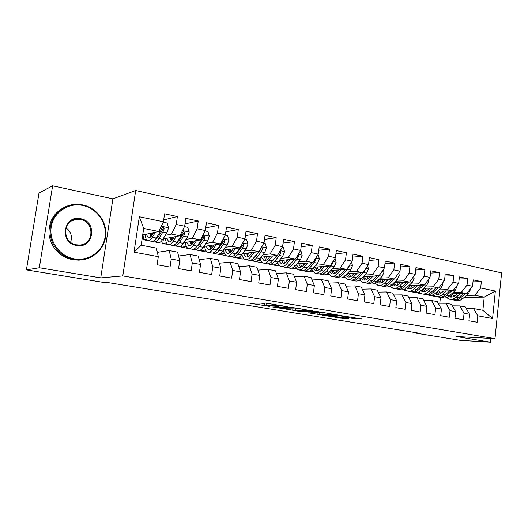 <?xml version="1.0" encoding="UTF-8"?>
<svg xmlns="http://www.w3.org/2000/svg" width="528" height="528" viewBox="0 0 528 528"><rect width="100%" height="100%" fill="white"/><g stroke="black" fill="none" stroke-linecap="round" stroke-linejoin="round"><path stroke-width="0.79" d="M287.318 306.649L265.841 303.118L249.427 303.145L269.933 306.464L264.152 305.276L264.667 305.052L278.461 306.557L272.653 305.349L274.619 305.125L287.318 306.649M353.707 318.595L361.898 318.991L340.329 315.513L322.001 315.084L343.035 318.45L348.704 318.437L327.38 315.46L339.326 315.79L348.315 316.998L345.279 317.163L353.707 318.595L353.826 317.612M417.925 333.016L106.986 282.414L104.57 282.586L26.4 269.887L39.323 267.762L100.729 277.893L122.786 275.926L494.98 338.653L455.948 336.488L490.512 342.19L460.192 340.329L413.774 332.792L417.925 333.016M312.668 310.913L289.773 307.105L272.712 306.973L295.211 310.583L312.688 310.781M318.16 311.678L337.841 314.992L319.546 314.582L308.405 312.847L315.896 312.886L309.751 311.83L297.574 311.078L318.16 311.678M122.786 275.926L135.683 190.496L501.6 272.87L494.98 338.653M134.02 252.166L139.326 216.77L163.409 221.793L158.822 231.521L143.669 228.466L141.174 245.21L134.02 252.166L158.301 256.661L157.113 264.739L170.062 267.069L171.224 259.05L179.718 260.621L178.576 268.594L191.162 270.857L192.291 262.951L200.548 264.475L199.445 272.342L211.688 274.547L212.771 266.739L220.81 268.231L219.74 275.992L231.653 278.131L232.703 270.428L240.524 271.88L239.488 279.536L251.084 281.622L252.1 274.019L259.717 275.431L258.713 282.995L269.999 285.021L270.989 277.517L278.401 278.89L277.431 286.354L288.427 288.334L289.384 280.922L296.604 282.256L295.667 289.634L306.379 291.555L307.303 284.236L314.345 285.542L313.434 292.822L323.875 294.703L324.773 287.47L331.637 288.743L330.746 295.937L340.93 297.766L341.801 290.624L348.493 291.859L347.635 298.967L357.568 300.755L358.406 293.693L364.934 294.908L364.102 301.93L373.791 303.666L374.609 296.696L380.978 297.871L380.173 304.814L389.631 306.511L390.423 299.62L396.64 300.775L395.855 307.633L405.082 309.289L405.854 302.478L411.926 303.6L411.167 310.385L420.176 312.002L420.922 305.27L426.855 306.365L426.116 313.071L434.92 314.648L435.64 307.989L441.434 309.065L440.715 315.691L449.315 317.236L450.021 310.655L455.684 311.698L454.984 318.252L463.393 319.763L464.072 313.256L469.603 314.279L468.93 320.76L477.147 322.238L477.807 315.797L473.477 308.504L482.863 310.286L484.216 297.132L474.857 295.244L466.561 295.33M163.68 219.932L177.382 216.546L164.578 213.807L163.409 221.793M177.382 216.546L176.233 224.473L184.661 226.228L179.956 235.785L162.987 239.006M184.991 223.938L198.244 221.008L185.797 218.348L184.661 226.228M198.244 221.008L197.129 228.829L205.333 230.545L200.515 239.93L183.685 242.755M205.702 227.891L218.533 225.35L206.428 222.763L205.333 230.545M218.533 225.35L217.457 233.072L225.436 234.736L220.519 243.962L203.821 246.451M225.839 231.792L238.28 229.581L226.492 227.06L225.436 234.736M238.28 229.581L237.237 237.197L244.999 238.821L239.989 247.889L223.417 250.081M245.434 235.627L257.499 233.693L246.028 231.238L244.999 238.821M257.499 233.693L256.489 241.217L264.046 242.794L258.944 251.711L242.497 253.645M264.502 239.395L276.21 237.699L265.043 235.31L264.046 242.794M276.21 237.699L275.24 245.124L282.599 246.662L277.411 255.433L261.089 257.136M283.067 243.085L294.446 241.6L283.562 239.276L282.599 246.662M294.446 241.6L293.502 248.939L300.67 250.43L295.409 259.063L279.2 260.561M301.145 246.708L312.206 245.408L301.607 243.137L300.67 250.43M312.206 245.408L311.296 252.648L318.285 254.107L312.952 262.601L296.855 263.914M318.767 250.252L329.525 249.11L319.189 246.899L318.285 254.107M329.525 249.11L328.634 256.265L335.452 257.69L330.053 266.046L314.068 267.194M335.94 253.724L346.408 252.727L336.329 250.569L335.452 257.69M346.408 252.727L345.55 259.796L352.196 261.182L346.738 269.412L330.858 270.415M352.684 257.129L362.875 256.252L353.047 254.146L352.196 261.182M362.875 256.252L362.043 263.241L368.531 264.594L363.013 272.692L347.246 273.557M369.019 260.456L378.946 259.69L369.349 257.638L368.531 264.594M378.946 259.69L378.134 266.594L384.463 267.914L378.893 275.893L363.231 276.639M384.952 263.716L394.627 263.05L385.262 261.043L384.463 267.914M394.627 263.05L393.842 269.874L400.019 271.161L394.403 279.022L378.847 279.655M400.508 266.904L409.939 266.323L400.798 264.37L400.019 271.161M409.939 266.323L409.174 273.068L415.206 274.329L409.543 282.077L394.093 282.605M415.688 270.026L424.888 269.524L415.958 267.617L415.206 274.329M424.888 269.524L424.149 276.197L430.036 277.424L424.334 285.061L408.982 285.496M430.518 273.082L439.494 272.653L430.769 270.785L430.036 277.424M439.494 272.653L438.775 279.246L444.53 280.447L438.788 287.971L423.535 288.321M444.998 276.071L453.763 275.708L445.236 273.88L444.53 280.447M453.763 275.708L453.064 282.229L458.687 283.404L452.912 290.822L437.765 291.086M459.155 279.002L467.709 278.692L459.38 276.91L458.687 283.404M467.709 278.692L467.029 285.14L472.527 286.288L466.719 293.608L451.671 293.799M472.989 281.866L481.338 281.609L473.194 279.866L472.527 286.288M481.338 281.609L480.678 287.991L495.35 291.053L492.565 318.529L477.807 315.797M452.351 305.851L459.815 305.897L465.32 306.946L469.603 314.279M464.072 313.256L459.815 305.897M455.301 295.449L453.044 295.469M433.877 295.667L431.383 295.693L431.429 295.284M440.002 297.363L439.151 297.198M435.752 296.538L431.383 295.693M464.323 297.277L484.216 297.132L495.35 291.053M480.678 287.991L474.857 295.244M438.194 303.224L445.843 303.237L451.473 304.313L455.684 311.698M450.021 310.655L445.843 303.237M421.826 293.832L418.235 293.139L418.334 292.255M466.719 293.608L461.234 292.499L452.998 292.618M441.573 292.789L439.626 292.822M420.202 293.106L418.235 293.139M467.029 285.14L461.234 292.499M423.713 300.531L431.548 300.518L437.303 301.613L441.434 309.065M435.64 307.989L431.548 300.518M407.596 291.067L404.811 290.525L404.93 289.463M452.912 290.822L447.302 289.687L439.124 289.852M427.528 290.077L425.924 290.11M406.25 290.499L404.811 290.525M453.064 282.229L447.302 289.687M408.89 297.785L416.915 297.726L422.809 298.855L426.855 306.365M420.922 305.27L416.915 297.726M393.037 288.242L391.096 287.866L391.162 287.298M438.788 287.971L433.046 286.816L424.941 287.021M413.16 287.311L411.906 287.344M392.014 287.839L391.096 287.866M438.775 279.246L433.046 286.816M393.71 294.98L401.94 294.875L407.972 296.023L411.926 303.6M405.854 302.478L401.94 294.875M424.334 285.061L418.46 283.873L410.428 284.117M398.455 284.486L397.577 284.513M377.52 285.127L377.111 284.935M424.149 276.197L418.46 283.873M378.167 292.109L386.602 291.958L392.779 293.132L396.64 300.775M390.423 299.62L386.602 291.958M375.157 283.252L374.708 283.265M409.543 282.077L403.531 280.863L395.571 281.153M383.401 281.602L382.925 281.622M362.809 282.361L359.72 279.932M409.174 273.068L403.531 280.863M362.248 289.172L370.9 288.968L377.223 290.169L380.978 297.871M374.609 296.696L370.9 288.968M352.169 280.302L351.008 280.078M350.288 279.939L348.183 279.517M360.076 280.414L358.783 280.467M394.403 279.022L388.245 277.781L380.371 278.124M393.842 269.874L388.245 277.781M345.926 286.169L354.809 285.899L361.291 287.133L364.934 294.908M358.406 293.693L354.809 285.899M336.316 277.22L335.089 276.982M334.389 276.844L333.221 276.606M344.652 277.523L342.342 277.629M378.893 275.893L372.59 274.626L364.802 275.015M378.134 266.594L372.59 274.626M329.201 283.1L338.316 282.757L344.962 284.024L348.493 291.859M341.801 290.624L338.316 282.757M320.074 274.065L318.787 273.814M328.865 274.567L324.958 274.784M363.013 272.692L356.545 271.392L348.863 271.834M362.043 263.241L356.545 271.392M312.048 279.965L321.413 279.543L328.225 280.837L331.637 288.743M324.773 287.47L321.413 279.543M312.708 271.557L308.517 271.821M346.738 269.412L340.111 268.079L332.528 268.58M345.55 259.796L340.111 268.079M294.459 276.758L304.075 276.236L311.065 277.57L314.345 285.542M307.303 284.236L304.075 276.236M296.168 268.481L292.644 268.739M330.053 266.046L323.261 264.68L315.79 265.241M295.053 266.812L294.096 266.884M328.634 256.265L323.261 264.68M276.408 273.484L286.295 272.851L293.462 274.217L296.604 282.256M289.384 280.922L286.295 272.851M279.239 265.353L276.408 265.584L272.91 264.904M272.27 264.779L269.848 264.297M312.952 262.601L305.989 261.195L298.637 261.829M278.038 263.591L276.243 263.749M311.296 252.648L305.989 261.195M257.875 270.138L268.052 269.379L275.405 270.778L278.401 278.89M270.989 277.517L268.052 269.379M261.908 262.159L259.783 262.35L255.064 261.433M254.437 261.314L253.07 261.037M295.409 259.063L288.268 257.624L281.041 258.324M274.415 258.964L274.045 259.004M260.601 260.304L257.855 260.568M293.502 248.939L288.268 257.624M238.847 266.713L249.322 265.808L256.872 267.247L259.717 275.431M252.1 274.019L249.322 265.808M244.18 258.898L242.761 259.043L236.755 257.875M277.411 255.433L270.085 253.955L262.997 254.734M256.311 255.46L255.803 255.519M242.728 256.945L238.841 257.374M275.24 245.124L270.085 253.955M219.305 263.221L230.096 262.145L237.851 263.624L240.524 271.88M232.703 270.428L230.096 262.145M226.057 255.572L218.249 254.239M258.944 251.711L251.42 250.193L244.477 251.051M237.739 251.876L237.079 251.962M229.489 252.899L228.862 249.361M224.4 253.519L218.242 254.278M256.489 241.217L251.42 250.193M199.221 259.664L210.342 258.383L218.308 259.901L220.81 268.231M212.771 266.739L210.342 258.383M207.596 252.173L200.204 250.78L200.297 250.12M239.989 247.889L232.261 246.332L225.469 247.269M212.962 252.998L213.682 253.381C215.345 253.915 217.114 252.925 218.995 250.411L223.476 244.246L224.869 241.098L223.555 241.303L218.678 248.219L217.853 248.332M205.61 250.028L200.204 250.78M237.237 237.197L232.261 246.332M178.57 256.04L190.047 254.522L198.231 256.08L200.548 264.475M192.291 262.951L190.047 254.522M188.324 248.47L181.724 247.19L182.041 244.952M220.519 243.962L212.579 242.359L205.96 243.395M199.102 244.471L198.112 244.622M186.325 246.464L181.724 247.19M217.457 233.072L212.579 242.359M157.331 252.351L169.184 250.549L177.599 252.153L179.718 260.621M171.224 259.05L169.184 250.549M168.293 244.576L162.776 243.507L163.442 238.92M200.515 239.93L192.357 238.286L185.915 239.422M178.992 240.643L177.824 240.847M166.538 242.84L162.776 243.507M197.129 228.829L192.357 238.286M141.174 245.21L156.387 248.107L158.301 256.661M147.721 240.583L143.339 239.732L144.091 234.696M179.956 235.785L171.574 234.095L165.317 235.343M158.314 236.742L156.968 237.006M146.236 239.151L143.339 239.732M176.233 224.473L171.574 234.095M413.827 332.35L413.774 332.792M490.512 342.19L490.895 338.428M100.729 277.893L112.886 198.858L52.615 185.81L39.323 267.762M52.615 185.81L39.006 192.977L26.4 269.887M112.886 198.858L135.683 190.496M439.798 303.224L440.425 297.462M466.184 308.425L473.477 308.504M158.822 231.521L142.699 234.993M139.326 216.77L143.669 228.466M482.863 310.286L492.565 318.529M264.653 303.118L264.178 305.065M260.839 303.105L264.356 303.686M298.294 308.748L300.775 308.781M292.915 307.685L276.058 307.349L287.225 308.768L297.528 308.926L298.181 308.695L292.941 307.481M325.274 312.86L323.869 312.827M323.222 313.124L314.642 311.698L310.286 311.678L316.457 312.741L323.222 313.124M153.575 232.65L152.117 235.006C150.698 237.25 149.398 238.161 148.223 237.745L146.276 234.221M155.43 232.254L152.321 237.27C150.612 239.95 149.054 241.045 147.642 240.55C146.256 239.923 145.391 237.897 145.042 234.491M163.211 222.222L167.132 223.034L168.584 227.865L166.914 232.828L162.776 239.336C161.04 241.989 159.449 243.065 157.997 242.563L154.744 241.93M157.139 238.161L156.803 237.27M153.239 241.223L154.077 241.804C155.516 242.299 157.1 241.217 158.822 238.55L162.934 232.023L164.254 228.723L162.934 227.099L161.726 228.202L160.406 231.515L156.308 238.055C154.592 240.728 153.021 241.817 151.589 241.316L148.295 240.676M149.978 233.429L150.731 236.828M151.279 233.145L151.437 236.009M164.254 228.723L163.093 228.974L158.605 236.293L155.615 239.078M152.493 234.406L152.368 232.914M174.332 236.854L172.854 239.125C171.389 241.322 170.029 242.207 168.782 241.784L166.696 238.3M176.279 236.485L173.092 241.369C171.329 243.995 169.706 245.051 168.208 244.55C166.749 243.91 165.812 241.91 165.396 238.55M184.457 226.644L187.81 227.344L189.229 232.102L187.539 236.993L183.269 243.368C181.48 245.975 179.824 247.018 178.286 246.503L175.177 245.903M177.454 242.372L177.184 241.817M173.679 245.269L174.471 245.764C175.996 246.272 177.639 245.223 179.421 242.609L183.665 236.207L185.011 232.96L183.751 231.363L182.549 232.459L181.203 235.712L176.979 242.128C175.204 244.748 173.567 245.804 172.055 245.296L168.901 244.682M170.273 237.62L171.211 241.085M171.428 237.402L171.719 240.603M185.011 232.96L183.797 233.198L179.17 240.379L176.352 243.005M172.834 239.151L172.583 237.184M194.535 240.933L193.037 243.131C191.525 245.282 190.113 246.147 188.806 245.711L186.589 242.273M196.574 240.59L193.314 245.348C191.499 247.929 189.803 248.959 188.232 248.437C186.701 247.79 185.698 245.81 185.222 242.497M205.121 230.947L207.94 231.535L209.319 236.227L207.61 241.039L203.221 247.302C201.379 249.856 199.657 250.866 198.046 250.345L195.07 249.764M193.578 249.19L194.337 249.625C195.928 250.147 197.644 249.124 199.472 246.563L203.834 240.28L205.207 237.085L203.999 235.514L202.818 236.597L201.445 239.798L197.096 246.094C195.268 248.662 193.565 249.685 191.981 249.163L188.958 248.582M190.047 241.685L191.162 245.183M191.063 241.514L191.479 244.933M205.207 237.085L203.94 237.303L199.188 244.352L196.568 246.807M192.68 243.626L192.278 241.316M74.362 258.859C88.856 261.446 103.013 251.17 105.059 237.138C107.316 223.146 97.099 208.402 82.784 205.484C68.508 202.356 53.467 212.263 51.216 226.842C48.741 241.382 59.842 256.489 74.362 258.859M82.705 204.904C96.268 207.695 106.438 220.849 105.798 234.307C105.29 247.777 94.017 259.307 80.249 259.934L74.085 259.552C60.865 257.347 50.068 244.893 50.015 231.383C49.85 217.873 60.43 206.019 73.59 204.508L82.705 204.904M76.481 245.447C58.898 242.913 63.452 214.579 80.692 218.757C97.891 221.549 93.614 249.17 76.481 245.447M80.408 219.47L76.54 219.285C62.192 220.018 62.047 242.913 76.408 244.827L79.636 245.012C94.195 244.655 94.868 221.701 80.408 219.47M82.83 259.69L78.943 260.159L72.798 259.776C59.671 256.634 51.757 248.404 49.071 235.092C48.286 221.588 53.922 212.084 65.974 206.58M65.987 227.726C70.957 231.607 72.494 236.438 70.607 242.233M214.203 244.9L212.685 247.031C211.134 249.143 209.675 249.982 208.303 249.533L205.96 246.134M216.322 244.589L213.002 249.229C211.134 251.757 209.378 252.754 207.735 252.226C206.131 251.572 205.069 249.612 204.541 246.345M225.218 235.138L227.528 235.62L228.881 240.247L227.146 244.985L222.651 251.13C220.757 253.631 218.975 254.621 217.298 254.087L214.447 253.532M224.869 241.098L223.707 239.554L222.539 240.623L221.146 243.771L216.678 249.955C214.804 252.476 213.041 253.466 211.385 252.938L208.494 252.377M209.312 245.632L210.599 249.143M210.203 245.5L210.738 249.051M218.678 248.219L216.282 250.483M212.032 247.863L211.471 245.309M233.363 248.761L231.825 250.826C230.234 252.905 228.73 253.717 227.297 253.262L224.836 249.889M235.561 248.47L232.175 253.004C230.261 255.486 228.446 256.456 226.736 255.922C225.08 255.262 223.958 253.334 223.37 250.14M244.781 239.21L246.609 239.593L247.929 244.16L246.173 248.827L241.573 254.859C239.639 257.314 237.798 258.271 236.056 257.73L233.33 257.202M241.646 244.886L240.332 247.645L235.759 253.711C233.838 256.186 232.016 257.149 230.294 256.608L227.528 256.073M228.089 249.46L229.535 252.978M231.845 256.707L232.525 257.044C234.26 257.585 236.089 256.621 238.016 254.159L242.596 248.101L244.015 245.005L242.893 243.487L242.299 243.705M244.015 245.005L242.649 245.197L237.659 251.988L235.508 254.034M230.901 251.915L230.188 249.183M252.034 252.523L250.477 254.529C248.846 256.568 247.295 257.354 245.81 256.892L243.243 253.552M254.298 252.259L250.853 256.687C248.893 259.123 247.031 260.066 245.256 259.519C243.672 258.918 242.55 257.235 241.87 254.47M263.828 243.184L265.195 243.467L266.482 247.969L264.713 252.569L260.014 258.489C258.034 260.905 256.146 261.835 254.338 261.281L251.724 260.773M251.731 252.912L251.691 252.562M258.773 251.731L254.344 257.374C252.384 259.802 250.51 260.74 248.721 260.192L246.074 259.677M246.398 253.183L248.002 256.7M247.051 253.11L247.652 256.265M250.252 260.311L250.899 260.614C252.694 261.169 254.575 260.231 256.542 257.809L261.228 251.863L262.667 248.813L261.584 247.315M262.667 248.813L261.261 248.992L254.265 257.473M249.302 255.803L248.431 252.945M270.224 256.186L268.653 258.139C266.99 260.139 265.393 260.905 263.861 260.436L261.188 257.123M272.56 255.941L269.056 260.271C267.062 262.667 265.142 263.584 263.307 263.023C261.802 262.475 260.68 260.997 259.934 258.588M282.374 247.045L283.305 247.236L284.559 251.678L282.777 256.212L277.985 262.033C275.972 264.403 274.032 265.307 272.164 264.746L269.669 264.257M269.518 257.063L269.386 256.271M276.91 255.486L272.461 260.944C270.461 263.327 268.534 264.244 266.686 263.683L264.152 263.188M264.257 256.806L266 260.311M264.799 256.747L265.346 259.486M268.204 263.822L268.811 264.092C270.666 264.653 272.6 263.743 274.606 261.367L279.378 255.526L280.837 252.529L279.998 251.064M277.279 255.446L272.58 260.792M267.254 259.552L266.224 256.601M280.837 252.529L279.391 252.688L277.741 254.885M287.958 259.75L286.367 261.65C284.678 263.617 283.041 264.363 281.464 263.888L278.837 260.997M290.36 259.532L286.803 263.769C284.77 266.119 282.803 267.01 280.909 266.442C279.47 265.94 278.362 264.627 277.576 262.508M300.445 250.807L300.96 250.919L302.188 255.301L300.392 259.769L295.508 265.485C293.462 267.815 291.476 268.693 289.555 268.125L287.159 267.656M286.889 261.03L286.658 259.868M294.591 259.136L290.123 264.422C288.083 266.765 286.11 267.656 284.209 267.082L281.787 266.614M281.675 260.33L283.562 263.822M282.117 260.291L282.599 262.607M285.707 267.241L286.282 267.485C288.196 268.059 290.169 267.175 292.215 264.838L297.079 259.103L298.551 256.146L298.016 254.786M294.822 259.116L290.492 263.987M284.764 263.175L283.589 260.152M305.257 263.228L303.653 265.082C301.93 267.016 300.254 267.742 298.63 267.26L296.109 264.785M307.718 263.023L304.115 267.181C302.042 269.491 300.036 270.356 298.089 269.782L294.796 266.257M318.054 254.476L319.374 258.826L317.566 263.234L312.609 268.851C310.517 271.141 308.491 271.999 306.517 271.418L304.227 270.976M303.864 264.838L303.521 263.366M311.83 262.693L307.349 267.815C305.276 270.118 303.257 270.983 301.303 270.409L298.98 269.953M298.67 263.762L300.689 267.234M299.013 263.736L299.416 265.617M302.788 270.58L303.323 270.798C305.29 271.379 307.309 270.514 309.388 268.217L314.332 262.581L315.823 259.67L315.526 258.496M311.936 262.68L308.068 266.996M301.844 266.686L300.538 263.611M322.133 266.62L320.509 268.429C318.76 270.329 317.051 271.036 315.388 270.547L312.985 268.429M324.647 266.435L320.998 270.508C318.892 272.778 316.846 273.623 314.846 273.035L311.606 269.861M335.049 258.311L336.138 262.271L334.316 266.62L329.287 272.138C327.169 274.388 325.096 275.22 323.077 274.639L320.885 274.21M320.45 268.495L319.975 266.772M328.654 266.145L324.159 271.128C322.047 273.392 319.994 274.23 317.988 273.649L315.764 273.214M315.262 267.109L317.407 270.56M315.513 267.095L315.83 268.528M319.453 273.834L319.961 274.032C321.974 274.613 324.034 273.781 326.146 271.524L331.168 265.98L332.673 263.109L332.561 262.165M318.523 270.092L317.077 266.983M338.6 269.927L336.963 271.696C335.188 273.563 333.445 274.25 331.742 273.755L329.465 271.94M341.167 269.762L337.471 273.755C335.339 275.986 333.247 276.804 331.208 276.217L328.02 273.332M351.549 262.152L352.499 265.63L350.665 269.92L345.563 275.345C343.418 277.556 341.306 278.368 339.24 277.774L337.141 277.372M336.653 272.019L336.052 270.085M345.068 269.518L340.56 274.362C338.422 276.586 336.323 277.405 334.27 276.811L332.145 276.401M331.465 270.376L333.729 273.808M331.624 270.362L331.841 271.339M335.722 277.002L336.197 277.187C338.257 277.774 340.355 276.962 342.5 274.745L347.589 269.293L349.12 265.815M334.805 273.398L333.227 270.263M354.671 273.154L353.027 274.883C351.226 276.718 349.457 277.385 347.708 276.883L345.569 275.339L342.5 274.745M357.291 273.009L353.555 276.923C351.391 279.114 349.265 279.913 347.18 279.319L344.058 276.685M367.646 265.881L368.465 268.91L366.623 273.141L361.456 278.48C359.278 280.652 357.133 281.444 355.021 280.843L353.021 280.454M352.486 275.411L351.754 273.313M361.093 272.798L356.572 277.517C354.4 279.701 352.268 280.5 350.17 279.899L348.137 279.503M347.285 273.557L349.661 276.969M347.365 273.55L347.477 274.052M351.608 280.104L352.051 280.269C354.156 280.863 356.294 280.071 358.466 277.886L363.62 272.534L365.198 269.478M350.704 276.613L349.001 273.464M370.366 276.302L368.709 277.999C366.887 279.8 365.086 280.447 363.304 279.946L361.31 278.626M373.032 276.177L369.257 280.018C367.072 282.176 364.907 282.949 362.776 282.348M383.354 269.504L384.054 272.111L382.199 276.283L376.972 281.536C374.774 283.675 372.596 284.447 370.445 283.84L368.524 283.47M367.95 278.692L367.092 276.454M376.735 275.999L372.2 280.592C370.009 282.744 367.838 283.523 365.699 282.916L363.759 282.539M362.875 277.009L365.224 280.051M367.125 283.127L367.541 283.279C369.686 283.879 371.857 283.107 374.055 280.962L379.269 275.689L380.675 273.339M366.241 279.748L364.412 276.586M385.691 279.378L384.028 281.035C382.18 282.81 380.351 283.444 378.543 282.935L376.695 281.807M388.403 279.266L384.595 283.034C382.384 285.16 380.186 285.919 378.015 285.311L375.025 283.087M398.686 273.022L399.274 275.233L397.419 279.352L392.132 284.519C389.908 286.625 387.697 287.377 385.506 286.763L383.671 286.407M383.071 281.866L382.087 279.523M392.02 279.121L387.473 283.602C385.249 285.721 383.051 286.473 380.873 285.866L379.012 285.503M378.14 280.361L380.431 283.061M382.285 286.077L382.668 286.216C384.853 286.823 387.057 286.07 389.281 283.958L394.297 279.028M381.414 282.797L379.474 279.629M394.647 278.685L395.531 277.444M400.666 282.381L398.99 284.005C397.129 285.754 395.274 286.367 393.433 285.853L391.73 284.896M403.418 282.289L399.577 285.991C397.34 288.077 395.122 288.816 392.911 288.202L389.987 286.143M413.662 276.448L414.143 278.289L412.282 282.355L406.943 287.437C404.692 289.509 402.455 290.242 400.231 289.628L398.475 289.285M397.841 284.948L396.746 282.513M406.943 282.163L402.389 286.539C400.145 288.625 397.914 289.357 395.703 288.75L393.921 288.4M393.063 283.609L395.287 285.998M397.096 288.968L397.459 289.087C399.676 289.7 401.914 288.968 404.158 286.889L409.167 282.091M396.244 285.767L394.198 282.599M415.298 285.311L413.615 286.909C411.734 288.625 409.853 289.225 407.986 288.71L406.435 287.899M418.09 285.239L414.223 288.875C411.965 290.928 409.708 291.647 407.464 291.034L404.613 289.12M428.287 279.774L428.677 281.272L426.802 285.285L421.417 290.294C419.146 292.334 416.882 293.04 414.625 292.426L412.949 292.096M412.295 287.945L411.074 285.437M421.529 285.14L416.968 289.417C414.704 291.463 412.447 292.182 410.197 291.562L408.494 291.232M407.669 286.75L409.814 288.869M411.576 291.786L411.913 291.898C414.17 292.512 416.427 291.799 418.691 289.753L423.7 285.074M410.744 288.671L408.698 285.767M429.601 288.182L427.911 289.747C426.01 291.436 424.109 292.024 422.215 291.502L420.809 290.816M432.425 288.116L428.531 291.694C426.254 293.72 423.977 294.419 421.7 293.799L418.909 292.017M442.57 283.015L442.873 284.189L440.999 288.149L435.567 293.08C433.283 295.086 430.987 295.779 428.696 295.159L427.093 294.848M426.419 290.855L425.093 288.288M435.791 288.044L431.218 292.222C428.934 294.241 426.65 294.941 424.367 294.314L422.743 294.004M421.951 289.793L424.017 291.674M425.74 294.545L426.05 294.644C428.333 295.264 430.617 294.571 432.907 292.552L437.91 287.991M424.921 291.502L422.915 288.902M443.586 290.987L441.883 292.519C439.969 294.188 438.055 294.756 436.128 294.235L434.874 293.66M446.444 290.935L442.53 294.452C440.227 296.446 437.923 297.125 435.62 296.505L432.894 294.835M456.535 286.163L456.76 287.041L454.879 290.954L449.407 295.805C447.097 297.785 444.787 298.459 442.464 297.832L440.933 297.535M440.24 293.687L438.808 291.073M449.731 290.875L445.15 294.967C442.847 296.954 440.543 297.634 438.227 297.007L436.676 296.71M435.937 292.75L437.903 294.413M439.586 297.238L439.87 297.33C442.187 297.957 444.497 297.277 446.8 295.291L451.796 290.842M438.788 294.261L436.834 291.931M457.261 293.726L455.552 295.231C453.625 296.875 451.684 297.429 449.737 296.901L448.635 296.432M460.152 293.687L456.212 297.145C453.895 299.112 451.572 299.779 449.236 299.145L446.576 297.587M470.184 289.238L470.336 289.826L468.448 293.693L462.944 298.472C460.614 300.419 458.278 301.079 455.928 300.452L454.469 300.168M453.763 296.452L452.225 293.792M463.36 293.647L458.779 297.653C456.456 299.607 454.126 300.274 451.783 299.647L450.305 299.356M449.618 295.621L451.486 297.092M453.13 299.871L453.394 299.957C455.737 300.584 458.073 299.924 460.39 297.97L465.386 293.621M452.351 296.967L450.457 294.875M274.705 304.445L274.619 305.125M273.326 304.214L273.207 305.111M266.27 303.138L266.02 305.059M264.917 303.118L264.667 305.052M295.429 308.893L295.211 310.583M292.875 308.854L292.69 310.306M276.223 306.946L276.184 307.296M319.737 313.045L319.546 314.582M317.222 312.853L317.044 314.305M309.824 311.276L309.751 311.83M314.688 311.368L314.642 311.698M343.147 317.519L343.035 318.45M340.685 317.117L340.56 318.173M356.367 318.034L356.261 318.879M168.544 227.746L161.304 226.255M156.308 238.055L152.321 237.27M162.776 239.336L158.822 238.55M160.406 231.515L158.961 231.224M166.914 232.828L162.934 232.023M189.196 231.983L182.503 230.611M176.979 242.128L173.092 241.369M183.269 243.368L179.421 242.609M181.203 235.712L180.101 235.488M187.539 236.993L183.665 236.207M209.286 236.115L203.122 234.848M197.096 246.094L193.314 245.348M203.221 247.302L199.472 246.563M201.445 239.798L200.66 239.639M207.61 241.039L203.834 240.28M228.848 240.128L223.179 238.966M216.678 249.955L213.002 249.229M222.651 251.13L218.995 250.411M221.146 243.771L220.671 243.679M227.146 244.985L223.476 244.246M247.896 244.042L242.702 242.979M235.759 253.711L232.175 253.004M241.573 254.859L238.016 254.159M246.173 248.827L242.596 248.101M266.449 247.856L261.71 246.88M254.344 257.374L250.853 256.687M260.014 258.489L256.542 257.809M264.713 252.569L261.228 251.863M284.533 251.572L280.223 250.681M272.461 260.944L269.056 260.271M277.985 262.033L274.606 261.367M282.777 256.212L279.378 255.526M302.155 255.189L298.261 254.39M290.123 264.422L286.803 263.769M295.508 265.485L292.215 264.838M300.392 259.769L297.079 259.103M297.106 256.285L298.551 256.146M319.348 258.72L315.836 258.001M307.349 267.815L304.115 267.181M312.609 268.851L309.388 268.217M317.566 263.234L314.332 262.581M314.728 259.763L315.823 259.67M336.112 262.165L332.977 261.518M324.159 271.128L320.998 270.508M329.287 272.138L326.146 271.524M334.316 266.62L331.168 265.98M331.914 263.168L332.673 263.109M352.466 265.525L349.694 264.957M340.56 274.362L337.471 273.755M350.665 269.92L347.589 269.293M348.671 266.495L349.107 266.468M368.438 268.805L365.996 268.303M356.572 277.517L353.555 276.923M361.456 278.48L358.466 277.886M366.623 273.141L363.62 272.534M384.028 272.006L381.909 271.57M372.2 280.592L369.257 280.018M376.972 281.536L374.055 280.962M382.199 276.283L379.269 275.689M399.247 275.134L397.445 274.765M387.473 283.602L384.595 283.034M392.132 284.519L389.281 283.958M397.419 279.352L394.574 278.777M414.117 278.19L412.612 277.88M402.389 286.539L399.577 285.991M406.943 287.437L404.158 286.889M412.282 282.355L409.721 281.84M428.65 281.173L427.423 280.922M416.968 289.417L414.223 288.875M421.417 290.294L418.691 289.753M426.802 285.285L424.512 284.823M442.853 284.09L441.896 283.892M431.218 292.222L428.531 291.694M435.567 293.08L432.907 292.552M440.999 288.149L438.966 287.74M456.733 286.942L456.04 286.803M445.15 294.967L442.53 294.452M449.407 295.805L446.8 295.291M454.879 290.954L453.09 290.591M470.309 289.733L469.867 289.641M458.779 297.653L456.212 297.145M462.944 298.472L460.39 297.97M468.448 293.693L466.897 293.377M272.818 304.128L272.686 305.131M276.111 306.946L276.065 307.303M298.221 308.359L298.181 308.695M310.339 311.282L310.292 311.619M148.223 237.745L148.764 237.857M162.598 227.172L162.934 227.099M168.782 241.784L169.363 241.897M188.806 245.711L189.407 245.83M76.54 219.285L71.214 221.087M78.943 260.159L80.249 259.934M208.303 249.533L208.936 249.658M227.297 253.262L227.957 253.394M245.81 256.892L246.49 257.03M263.861 260.436L264.561 260.575M281.464 263.888L282.19 264.033M298.63 267.26L299.376 267.406M315.388 270.547L316.153 270.692M331.742 273.755L332.521 273.907M347.708 276.883L348.506 277.042M363.304 279.946L364.122 280.104M378.543 282.935L379.368 283.1M393.433 285.853L394.271 286.024M407.986 288.71L408.837 288.882M422.215 291.502L423.08 291.674M436.128 294.235L437.006 294.406M449.737 296.901L450.628 297.079"/></g></svg>

